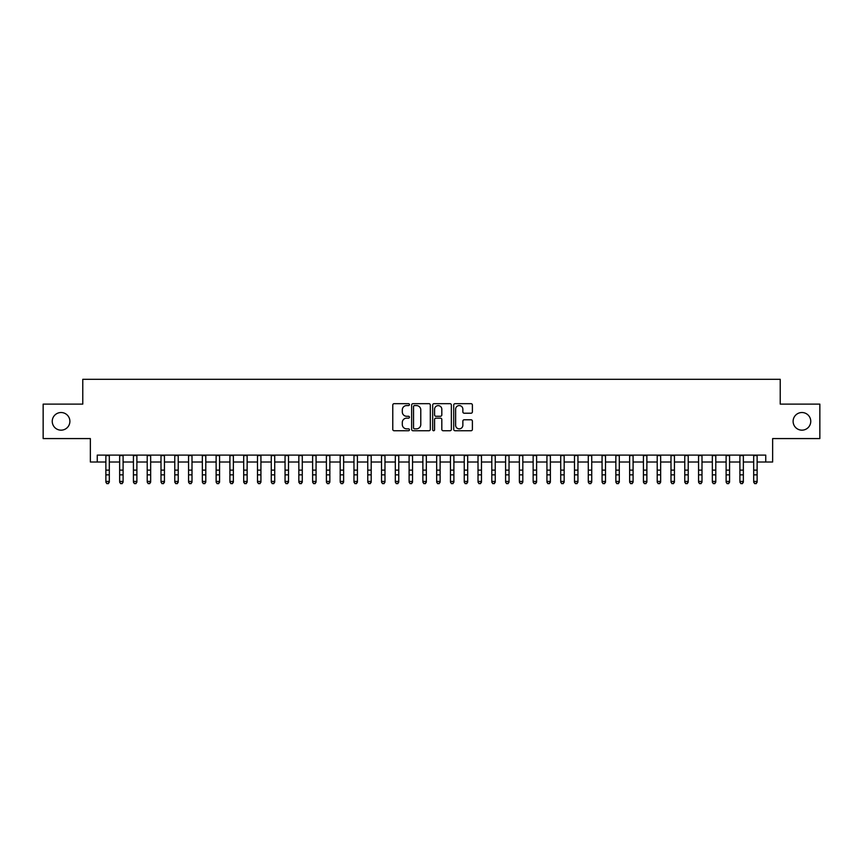 <?xml version="1.0" encoding="UTF-8"?>
<svg xmlns="http://www.w3.org/2000/svg" width="863" height="863" viewBox="0 0 863 863"><rect width="100%" height="100%" fill="white"/><g stroke="black" fill="none" stroke-linecap="round" stroke-linejoin="round"><path stroke-width="1.29" d="M409.45 404.628A0.949 0.949 0 0 0 408.501 403.679L394.121 403.679A1.348 1.348 0 0 0 392.773 405.038L392.773 429.386A1.348 1.348 0 0 0 394.121 430.745L408.501 430.745A0.949 0.949 0 0 0 409.45 429.796A0.949 0.949 0 0 0 408.501 428.846L406.635 428.846A4.326 4.326 0 0 1 402.309 424.52L402.309 422.492A4.326 4.326 0 0 1 406.635 418.156L408.501 418.156A0.949 0.949 0 0 0 409.45 417.207A0.949 0.949 0 0 0 408.501 416.268L406.635 416.268A4.326 4.326 0 0 1 402.309 411.931L402.309 409.903A4.326 4.326 0 0 1 406.635 405.578L408.501 405.578A0.949 0.949 0 0 0 409.45 404.628M793.108 421.349A8.824 8.824 0 0 0 801.932 430.162A8.824 8.824 0 0 0 810.756 421.349A8.824 8.824 0 0 0 801.932 412.525A8.824 8.824 0 0 0 793.108 421.349M52.244 421.349A8.824 8.824 0 0 0 61.068 430.162A8.824 8.824 0 0 0 69.892 421.349A8.824 8.824 0 0 0 61.068 412.525A8.824 8.824 0 0 0 52.244 421.349M471.036 413.215A1.348 1.348 0 0 0 472.395 411.867L472.395 405.038A1.348 1.348 0 0 0 471.036 403.679L455.071 403.679A1.348 1.348 0 0 0 453.722 405.038L453.722 429.386A1.348 1.348 0 0 0 455.071 430.745L471.036 430.745A1.348 1.348 0 0 0 472.395 429.386L472.395 421.133A1.348 1.348 0 0 0 471.036 419.785L464.208 419.785A1.348 1.348 0 0 0 462.859 421.133L462.859 425.232A3.614 3.614 0 0 1 459.235 428.846A3.614 3.614 0 0 1 455.621 425.232L455.621 409.191A3.614 3.614 0 0 1 459.235 405.578A3.614 3.614 0 0 1 462.859 409.191L462.859 411.867A1.348 1.348 0 0 0 464.208 413.215L471.036 413.215M97.249 462.007L97.249 455.114L765.751 455.114L765.751 462.007L772.644 462.007L772.644 438.577L819.85 438.577L819.85 404.121L780.228 404.121L780.228 379.31L82.772 379.31L82.772 404.121L43.15 404.121L43.15 438.577L90.356 438.577L90.356 462.007L105.869 462.007M430.313 405.038A1.348 1.348 0 0 0 428.965 403.679L412.999 403.679A1.348 1.348 0 0 0 411.64 405.038L411.64 429.386A1.348 1.348 0 0 0 412.999 430.745L428.965 430.745A1.348 1.348 0 0 0 430.313 429.386L430.313 405.038M434.035 403.679L450.001 403.679A1.348 1.348 0 0 1 451.36 405.038L451.36 429.386A1.348 1.348 0 0 1 450.001 430.745L443.172 430.745A1.348 1.348 0 0 1 441.813 429.386L441.813 419.515A1.348 1.348 0 0 0 440.464 418.156L435.934 418.156A1.348 1.348 0 0 0 434.574 419.515L434.574 429.796A0.949 0.949 0 0 1 433.636 430.745A0.949 0.949 0 0 1 432.687 429.796L432.687 405.038A1.348 1.348 0 0 1 434.035 403.679M109.31 462.007L119.644 462.007M123.096 462.007L133.431 462.007M136.883 462.007L147.217 462.007M150.658 462.007L161.003 462.007M164.445 462.007L174.779 462.007M178.231 462.007L188.566 462.007M192.007 462.007L202.352 462.007M205.793 462.007L216.128 462.007M219.58 462.007L229.914 462.007M233.366 462.007L243.7 462.007M247.142 462.007L257.487 462.007M260.928 462.007L271.262 462.007M274.714 462.007L285.049 462.007M288.501 462.007L298.835 462.007M302.277 462.007L312.622 462.007M316.063 462.007L326.397 462.007M329.849 462.007L340.184 462.007M343.625 462.007L353.97 462.007M357.411 462.007L367.757 462.007M371.198 462.007L381.532 462.007M384.984 462.007L395.319 462.007M398.76 462.007L409.105 462.007M412.546 462.007L422.881 462.007M426.333 462.007L436.667 462.007M440.119 462.007L450.454 462.007M453.895 462.007L464.24 462.007M467.681 462.007L478.016 462.007M481.468 462.007L491.802 462.007M495.243 462.007L505.589 462.007M509.03 462.007L519.375 462.007M522.816 462.007L533.151 462.007M536.603 462.007L546.937 462.007M550.378 462.007L560.723 462.007M564.165 462.007L574.499 462.007M577.951 462.007L588.286 462.007M591.738 462.007L602.072 462.007M605.513 462.007L615.858 462.007M619.3 462.007L629.634 462.007M633.086 462.007L643.42 462.007M646.872 462.007L657.207 462.007M660.648 462.007L670.993 462.007M674.435 462.007L684.769 462.007M688.221 462.007L698.555 462.007M701.997 462.007L712.342 462.007M715.783 462.007L726.117 462.007M729.569 462.007L739.904 462.007M743.356 462.007L753.69 462.007M757.131 462.007L765.751 462.007M414.488 405.578A0.949 0.949 0 0 0 413.539 406.527L413.539 427.897A0.949 0.949 0 0 0 414.488 428.846L416.451 428.846A4.326 4.326 0 0 0 420.777 424.52L420.777 409.903A4.326 4.326 0 0 0 416.451 405.578L414.488 405.578M441.813 409.267A3.614 3.614 0 0 0 438.199 405.642A3.614 3.614 0 0 0 434.574 409.267L434.574 414.909A1.348 1.348 0 0 0 435.934 416.268L440.464 416.268A1.348 1.348 0 0 0 441.813 414.909L441.813 409.267M109.31 455.114L109.31 482.18L108.274 483.69L106.893 483.388L108.274 483.69M105.869 455.114L105.869 481.414L109.31 481.414L108.274 483.388M106.893 483.69L105.869 482.18L106.893 483.388M123.096 455.114L123.096 482.18L122.061 483.69L120.68 483.388L122.061 483.69M119.644 455.114L119.644 481.414L123.096 481.414L122.061 483.388M120.68 483.69L119.644 482.18L120.68 483.388M136.883 455.114L136.883 482.18L135.847 483.69L134.466 483.388L135.847 483.69M133.431 455.114L133.431 481.414L136.883 481.414L135.847 483.388M134.466 483.69L133.431 482.18L134.466 483.388M150.658 455.114L150.658 482.18L149.623 483.69L148.253 483.388L149.623 483.69M147.217 455.114L147.217 481.414L150.658 481.414L149.623 483.388M148.253 483.69L147.217 482.18L148.253 483.388M164.445 455.114L164.445 482.18L163.409 483.69L162.028 483.388L163.409 483.69M161.003 455.114L161.003 481.414L164.445 481.414L163.409 483.388M162.028 483.69L161.003 482.18L162.028 483.388M178.231 455.114L178.231 482.18L177.195 483.69L175.815 483.388L177.195 483.69M174.779 455.114L174.779 481.414L178.231 481.414L177.195 483.388M175.815 483.69L174.779 482.18L175.815 483.388M192.007 455.114L192.007 482.18L190.982 483.69L189.601 483.388L190.982 483.69M188.566 455.114L188.566 481.414L192.007 481.414L190.982 483.388M189.601 483.69L188.566 482.18L189.601 483.388M205.793 455.114L205.793 482.18L204.758 483.69L203.388 483.388L204.758 483.69M202.352 455.114L202.352 481.414L205.793 481.414L204.758 483.388M203.388 483.69L202.352 482.18L203.388 483.388M219.58 455.114L219.58 482.18L218.544 483.69L217.163 483.388L218.544 483.69M216.128 455.114L216.128 481.414L219.58 481.414L218.544 483.388M217.163 483.69L216.128 482.18L217.163 483.388M233.366 455.114L233.366 482.18L232.33 483.69L230.95 483.388L232.33 483.69M229.914 455.114L229.914 481.414L233.366 481.414L232.33 483.388M230.95 483.69L229.914 482.18L230.95 483.388M247.142 455.114L247.142 482.18L246.117 483.69L244.736 483.388L246.117 483.69M243.7 455.114L243.7 481.414L247.142 481.414L246.117 483.388M244.736 483.69L243.7 482.18L244.736 483.388M260.928 455.114L260.928 482.18L259.892 483.69L258.522 483.388L259.892 483.69M257.487 455.114L257.487 481.414L260.928 481.414L259.892 483.388M258.522 483.69L257.487 482.18L258.522 483.388M274.714 455.114L274.714 482.18L273.679 483.69L272.298 483.388L273.679 483.69M271.262 455.114L271.262 481.414L274.714 481.414L273.679 483.388M272.298 483.69L271.262 482.18L272.298 483.388M288.501 455.114L288.501 482.18L287.465 483.69L286.084 483.388L287.465 483.69M285.049 455.114L285.049 481.414L288.501 481.414L287.465 483.388M286.084 483.69L285.049 482.18L286.084 483.388M302.277 455.114L302.277 482.18L301.241 483.69L299.871 483.388L301.241 483.69M298.835 455.114L298.835 481.414L302.277 481.414L301.241 483.388M299.871 483.69L298.835 482.18L299.871 483.388M316.063 455.114L316.063 482.18L315.027 483.69L313.647 483.388L315.027 483.69M312.622 455.114L312.622 481.414L316.063 481.414L315.027 483.388M313.647 483.69L312.622 482.18L313.647 483.388M329.849 455.114L329.849 482.18L328.814 483.69L327.433 483.388L328.814 483.69M326.397 455.114L326.397 481.414L329.849 481.414L328.814 483.388M327.433 483.69L326.397 482.18L327.433 483.388M343.625 455.114L343.625 482.18L342.6 483.69L341.219 483.388L342.6 483.69M340.184 455.114L340.184 481.414L343.625 481.414L342.6 483.388M341.219 483.69L340.184 482.18L341.219 483.388M357.411 455.114L357.411 482.18L356.376 483.69L355.006 483.388L356.376 483.69M353.97 455.114L353.97 481.414L357.411 481.414L356.376 483.388M355.006 483.69L353.97 482.18L355.006 483.388M371.198 455.114L371.198 482.18L370.162 483.69L368.781 483.388L370.162 483.69M367.757 455.114L367.757 481.414L371.198 481.414L370.162 483.388M368.781 483.69L367.757 482.18L368.781 483.388M384.984 455.114L384.984 482.18L383.949 483.69L382.568 483.388L383.949 483.69M381.532 455.114L381.532 481.414L384.984 481.414L383.949 483.388M382.568 483.69L381.532 482.18L382.568 483.388M398.76 455.114L398.76 482.18L397.735 483.69L396.354 483.388L397.735 483.69M395.319 455.114L395.319 481.414L398.76 481.414L397.735 483.388M396.354 483.69L395.319 482.18L396.354 483.388M412.546 455.114L412.546 482.18L411.511 483.69L410.141 483.388L411.511 483.69M409.105 455.114L409.105 481.414L412.546 481.414L411.511 483.388M410.141 483.69L409.105 482.18L410.141 483.388M426.333 455.114L426.333 482.18L425.297 483.69L423.916 483.388L425.297 483.69M422.881 455.114L422.881 481.414L426.333 481.414L425.297 483.388M423.916 483.69L422.881 482.18L423.916 483.388M440.119 455.114L440.119 482.18L439.084 483.69L437.703 483.388L439.084 483.69M436.667 455.114L436.667 481.414L440.119 481.414L439.084 483.388M437.703 483.69L436.667 482.18L437.703 483.388M453.895 455.114L453.895 482.18L452.859 483.69L451.489 483.388L452.859 483.69M450.454 455.114L450.454 481.414L453.895 481.414L452.859 483.388M451.489 483.69L450.454 482.18L451.489 483.388M467.681 455.114L467.681 482.18L466.646 483.69L465.265 483.388L466.646 483.69M464.24 455.114L464.24 481.414L467.681 481.414L466.646 483.388M465.265 483.69L464.24 482.18L465.265 483.388M481.468 455.114L481.468 482.18L480.432 483.69L479.051 483.388L480.432 483.69M478.016 455.114L478.016 481.414L481.468 481.414L480.432 483.388M479.051 483.69L478.016 482.18L479.051 483.388M495.243 455.114L495.243 482.18L494.219 483.69L492.838 483.388L494.219 483.69M491.802 455.114L491.802 481.414L495.243 481.414L494.219 483.388M492.838 483.69L491.802 482.18L492.838 483.388M509.03 455.114L509.03 482.18L507.994 483.69L506.624 483.388L507.994 483.69M505.589 455.114L505.589 481.414L509.03 481.414L507.994 483.388M506.624 483.69L505.589 482.18L506.624 483.388M522.816 455.114L522.816 482.18L521.781 483.69L520.4 483.388L521.781 483.69M519.375 455.114L519.375 481.414L522.816 481.414L521.781 483.388M520.4 483.69L519.375 482.18L520.4 483.388M536.603 455.114L536.603 482.18L535.567 483.69L534.186 483.388L535.567 483.69M533.151 455.114L533.151 481.414L536.603 481.414L535.567 483.388M534.186 483.69L533.151 482.18L534.186 483.388M550.378 455.114L550.378 482.18L549.353 483.69L547.973 483.388L549.353 483.69M546.937 455.114L546.937 481.414L550.378 481.414L549.353 483.388M547.973 483.69L546.937 482.18L547.973 483.388M564.165 455.114L564.165 482.18L563.129 483.69L561.759 483.388L563.129 483.69M560.723 455.114L560.723 481.414L564.165 481.414L563.129 483.388M561.759 483.69L560.723 482.18L561.759 483.388M577.951 455.114L577.951 482.18L576.915 483.69L575.535 483.388L576.915 483.69M574.499 455.114L574.499 481.414L577.951 481.414L576.915 483.388M575.535 483.69L574.499 482.18L575.535 483.388M591.738 455.114L591.738 482.18L590.702 483.69L589.321 483.388L590.702 483.69M588.286 455.114L588.286 481.414L591.738 481.414L590.702 483.388M589.321 483.69L588.286 482.18L589.321 483.388M605.513 455.114L605.513 482.18L604.478 483.69L603.108 483.388L604.478 483.69M602.072 455.114L602.072 481.414L605.513 481.414L604.478 483.388M603.108 483.69L602.072 482.18L603.108 483.388M619.3 455.114L619.3 482.18L618.264 483.69L616.883 483.388L618.264 483.69M615.858 455.114L615.858 481.414L619.3 481.414L618.264 483.388M616.883 483.69L615.858 482.18L616.883 483.388M633.086 455.114L633.086 482.18L632.05 483.69L630.67 483.388L632.05 483.69M629.634 455.114L629.634 481.414L633.086 481.414L632.05 483.388M630.67 483.69L629.634 482.18L630.67 483.388M646.872 455.114L646.872 482.18L645.837 483.69L644.456 483.388L645.837 483.69M643.42 455.114L643.42 481.414L646.872 481.414L645.837 483.388M644.456 483.69L643.42 482.18L644.456 483.388M660.648 455.114L660.648 482.18L659.612 483.69L658.242 483.388L659.612 483.69M657.207 455.114L657.207 481.414L660.648 481.414L659.612 483.388M658.242 483.69L657.207 482.18L658.242 483.388M674.435 455.114L674.435 482.18L673.399 483.69L672.018 483.388L673.399 483.69M670.993 455.114L670.993 481.414L674.435 481.414L673.399 483.388M672.018 483.69L670.993 482.18L672.018 483.388M688.221 455.114L688.221 482.18L687.185 483.69L685.805 483.388L687.185 483.69M684.769 455.114L684.769 481.414L688.221 481.414L687.185 483.388M685.805 483.69L684.769 482.18L685.805 483.388M701.997 455.114L701.997 482.18L700.972 483.69L699.591 483.388L700.972 483.69M698.555 455.114L698.555 481.414L701.997 481.414L700.972 483.388M699.591 483.69L698.555 482.18L699.591 483.388M715.783 455.114L715.783 482.18L714.747 483.69L713.377 483.388L714.747 483.69M712.342 455.114L712.342 481.414L715.783 481.414L714.747 483.388M713.377 483.69L712.342 482.18L713.377 483.388M729.569 455.114L729.569 482.18L728.534 483.69L727.153 483.388L728.534 483.69M726.117 455.114L726.117 481.414L729.569 481.414L728.534 483.388M727.153 483.69L726.117 482.18L727.153 483.388M743.356 455.114L743.356 482.18L742.32 483.69L740.939 483.388L742.32 483.69M739.904 455.114L739.904 481.414L743.356 481.414L742.32 483.388M740.939 483.69L739.904 482.18L740.939 483.388M757.131 455.114L757.131 482.18L756.107 483.69L754.726 483.388L756.107 483.69M753.69 455.114L753.69 481.414L757.131 481.414L756.107 483.388M754.726 483.69L753.69 482.18L754.726 483.388M109.31 470.108L105.869 470.108M109.31 474.844L105.869 474.844M109.31 455.567L105.869 455.567M123.096 470.108L119.644 470.108M123.096 474.844L119.644 474.844M123.096 455.567L119.644 455.567M136.883 470.108L133.431 470.108M136.883 474.844L133.431 474.844M136.883 455.567L133.431 455.567M150.658 470.108L147.217 470.108M150.658 474.844L147.217 474.844M150.658 455.567L147.217 455.567M164.445 470.108L161.003 470.108M164.445 474.844L161.003 474.844M164.445 455.567L161.003 455.567M178.231 470.108L174.779 470.108M178.231 474.844L174.779 474.844M178.231 455.567L174.779 455.567M192.007 470.108L188.566 470.108M192.007 474.844L188.566 474.844M192.007 455.567L188.566 455.567M205.793 470.108L202.352 470.108M205.793 474.844L202.352 474.844M205.793 455.567L202.352 455.567M219.58 470.108L216.128 470.108M219.58 474.844L216.128 474.844M219.58 455.567L216.128 455.567M233.366 470.108L229.914 470.108M233.366 474.844L229.914 474.844M233.366 455.567L229.914 455.567M247.142 470.108L243.7 470.108M247.142 474.844L243.7 474.844M247.142 455.567L243.7 455.567M260.928 470.108L257.487 470.108M260.928 474.844L257.487 474.844M260.928 455.567L257.487 455.567M274.714 470.108L271.262 470.108M274.714 474.844L271.262 474.844M274.714 455.567L271.262 455.567M288.501 470.108L285.049 470.108M288.501 474.844L285.049 474.844M288.501 455.567L285.049 455.567M302.277 470.108L298.835 470.108M302.277 474.844L298.835 474.844M302.277 455.567L298.835 455.567M316.063 470.108L312.622 470.108M316.063 474.844L312.622 474.844M316.063 455.567L312.622 455.567M329.849 470.108L326.397 470.108M329.849 474.844L326.397 474.844M329.849 455.567L326.397 455.567M343.625 470.108L340.184 470.108M343.625 474.844L340.184 474.844M343.625 455.567L340.184 455.567M357.411 470.108L353.97 470.108M357.411 474.844L353.97 474.844M357.411 455.567L353.97 455.567M371.198 470.108L367.757 470.108M371.198 474.844L367.757 474.844M371.198 455.567L367.757 455.567M384.984 470.108L381.532 470.108M384.984 474.844L381.532 474.844M384.984 455.567L381.532 455.567M398.76 470.108L395.319 470.108M398.76 474.844L395.319 474.844M398.76 455.567L395.319 455.567M412.546 470.108L409.105 470.108M412.546 474.844L409.105 474.844M412.546 455.567L409.105 455.567M426.333 470.108L422.881 470.108M426.333 474.844L422.881 474.844M426.333 455.567L422.881 455.567M440.119 470.108L436.667 470.108M440.119 474.844L436.667 474.844M440.119 455.567L436.667 455.567M453.895 470.108L450.454 470.108M453.895 474.844L450.454 474.844M453.895 455.567L450.454 455.567M467.681 470.108L464.24 470.108M467.681 474.844L464.24 474.844M467.681 455.567L464.24 455.567M481.468 470.108L478.016 470.108M481.468 474.844L478.016 474.844M481.468 455.567L478.016 455.567M495.243 470.108L491.802 470.108M495.243 474.844L491.802 474.844M495.243 455.567L491.802 455.567M509.03 470.108L505.589 470.108M509.03 474.844L505.589 474.844M509.03 455.567L505.589 455.567M522.816 470.108L519.375 470.108M522.816 474.844L519.375 474.844M522.816 455.567L519.375 455.567M536.603 470.108L533.151 470.108M536.603 474.844L533.151 474.844M536.603 455.567L533.151 455.567M550.378 470.108L546.937 470.108M550.378 474.844L546.937 474.844M550.378 455.567L546.937 455.567M564.165 470.108L560.723 470.108M564.165 474.844L560.723 474.844M564.165 455.567L560.723 455.567M577.951 470.108L574.499 470.108M577.951 474.844L574.499 474.844M577.951 455.567L574.499 455.567M591.738 470.108L588.286 470.108M591.738 474.844L588.286 474.844M591.738 455.567L588.286 455.567M605.513 470.108L602.072 470.108M605.513 474.844L602.072 474.844M605.513 455.567L602.072 455.567M619.3 470.108L615.858 470.108M619.3 474.844L615.858 474.844M619.3 455.567L615.858 455.567M633.086 470.108L629.634 470.108M633.086 474.844L629.634 474.844M633.086 455.567L629.634 455.567M646.872 470.108L643.42 470.108M646.872 474.844L643.42 474.844M646.872 455.567L643.42 455.567M660.648 470.108L657.207 470.108M660.648 474.844L657.207 474.844M660.648 455.567L657.207 455.567M674.435 470.108L670.993 470.108M674.435 474.844L670.993 474.844M674.435 455.567L670.993 455.567M688.221 470.108L684.769 470.108M688.221 474.844L684.769 474.844M688.221 455.567L684.769 455.567M701.997 470.108L698.555 470.108M701.997 474.844L698.555 474.844M701.997 455.567L698.555 455.567M715.783 470.108L712.342 470.108M715.783 474.844L712.342 474.844M715.783 455.567L712.342 455.567M729.569 470.108L726.117 470.108M729.569 474.844L726.117 474.844M729.569 455.567L726.117 455.567M743.356 470.108L739.904 470.108M743.356 474.844L739.904 474.844M743.356 455.567L739.904 455.567M757.131 470.108L753.69 470.108M757.131 474.844L753.69 474.844M757.131 455.567L753.69 455.567"/></g></svg>
